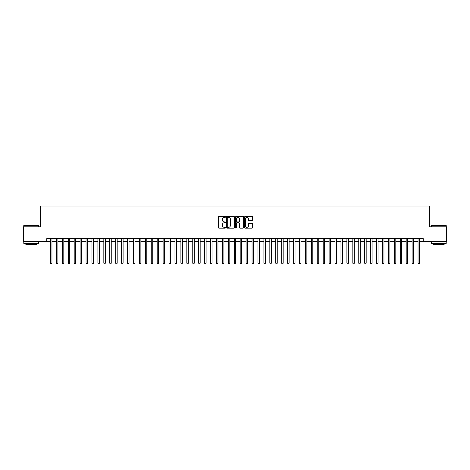 <?xml version="1.0" encoding="UTF-8"?>
<svg xmlns="http://www.w3.org/2000/svg" width="470" height="470" viewBox="0 0 470 470"><rect width="100%" height="100%" fill="white"/><g stroke="black" fill="none" stroke-linecap="round" stroke-linejoin="round"><path stroke-width="0.7" d="M225.512 216.929A0.405 0.405 0 0 0 225.107 216.523L218.926 216.523A0.582 0.582 0 0 0 218.344 217.105L218.344 227.58A0.582 0.582 0 0 0 218.926 228.162L225.107 228.162A0.405 0.405 0 0 0 225.512 227.756A0.405 0.405 0 0 0 225.107 227.345L224.308 227.345A1.862 1.862 0 0 1 222.445 225.483L222.445 224.613A1.862 1.862 0 0 1 224.308 222.751L225.107 222.751A0.405 0.405 0 0 0 225.512 222.345A0.405 0.405 0 0 0 225.107 221.934L224.308 221.934A1.862 1.862 0 0 1 222.445 220.072L222.445 219.202A1.862 1.862 0 0 1 224.308 217.34L225.107 217.34A0.405 0.405 0 0 0 225.512 216.929M252.008 220.624A0.582 0.582 0 0 0 252.59 220.042L252.59 217.105A0.582 0.582 0 0 0 252.008 216.523L245.14 216.523A0.582 0.582 0 0 0 244.559 217.105L244.559 227.58A0.582 0.582 0 0 0 245.14 228.162L252.008 228.162A0.582 0.582 0 0 0 252.59 227.58L252.59 224.031A0.582 0.582 0 0 0 252.008 223.45L249.071 223.45A0.582 0.582 0 0 0 248.489 224.031L248.489 225.788A1.557 1.557 0 0 1 246.932 227.345A1.557 1.557 0 0 1 245.375 225.788L245.375 218.897A1.557 1.557 0 0 1 246.932 217.34A1.557 1.557 0 0 1 248.489 218.897L248.489 220.042A0.582 0.582 0 0 0 249.071 220.624L252.008 220.624M46.771 241.609L23.5 241.609L23.5 226.787L40.543 226.787L40.543 206.036L429.457 206.036L429.457 226.787L446.5 226.787L446.5 241.609L423.229 241.609L423.229 238.648L46.771 238.648L46.771 241.609L50.472 241.609M234.489 217.105A0.582 0.582 0 0 0 233.907 216.523L227.039 216.523A0.582 0.582 0 0 0 226.458 217.105L226.458 227.58A0.582 0.582 0 0 0 227.039 228.162L233.907 228.162A0.582 0.582 0 0 0 234.489 227.58L234.489 217.105M236.093 216.523L242.961 216.523A0.582 0.582 0 0 1 243.542 217.105L243.542 227.58A0.582 0.582 0 0 1 242.961 228.162L240.017 228.162A0.582 0.582 0 0 1 239.436 227.58L239.436 223.332A0.582 0.582 0 0 0 238.854 222.751L236.904 222.751A0.582 0.582 0 0 0 236.322 223.332L236.322 227.756A0.405 0.405 0 0 1 235.917 228.162A0.405 0.405 0 0 1 235.511 227.756L235.511 217.105A0.582 0.582 0 0 1 236.093 216.523M51.959 241.609L56.406 241.609M57.886 241.609L62.334 241.609M63.814 241.609L68.262 241.609M69.742 241.609L74.19 241.609M75.67 241.609L80.117 241.609M81.598 241.609L86.045 241.609M87.526 241.609L91.973 241.609M93.454 241.609L97.901 241.609M99.387 241.609L103.829 241.609M105.315 241.609L109.763 241.609M111.243 241.609L115.691 241.609M117.171 241.609L121.618 241.609M123.099 241.609L127.546 241.609M129.027 241.609L133.474 241.609M134.955 241.609L139.402 241.609M140.883 241.609L145.33 241.609M146.81 241.609L151.258 241.609M152.744 241.609L157.186 241.609M158.672 241.609L163.119 241.609M164.6 241.609L169.047 241.609M170.528 241.609L174.975 241.609M176.456 241.609L180.903 241.609M182.383 241.609L186.831 241.609M188.311 241.609L192.759 241.609M194.239 241.609L198.687 241.609M200.167 241.609L204.614 241.609M206.101 241.609L210.542 241.609M212.029 241.609L216.476 241.609M217.957 241.609L222.404 241.609M223.885 241.609L228.332 241.609M229.812 241.609L234.26 241.609M235.74 241.609L240.188 241.609M241.668 241.609L246.116 241.609M247.596 241.609L252.043 241.609M253.524 241.609L257.971 241.609M259.458 241.609L263.899 241.609M265.386 241.609L269.833 241.609M271.313 241.609L275.761 241.609M277.241 241.609L281.689 241.609M283.169 241.609L287.617 241.609M289.097 241.609L293.544 241.609M295.025 241.609L299.472 241.609M300.953 241.609L305.4 241.609M306.881 241.609L311.328 241.609M312.814 241.609L317.256 241.609M318.742 241.609L323.19 241.609M324.67 241.609L329.118 241.609M330.598 241.609L335.045 241.609M336.526 241.609L340.973 241.609M342.454 241.609L346.901 241.609M348.382 241.609L352.829 241.609M354.31 241.609L358.757 241.609M360.237 241.609L364.685 241.609M366.171 241.609L370.613 241.609M372.099 241.609L376.546 241.609M378.027 241.609L382.474 241.609M383.955 241.609L388.402 241.609M389.883 241.609L394.33 241.609M395.811 241.609L400.258 241.609M401.738 241.609L406.186 241.609M407.666 241.609L412.114 241.609M413.594 241.609L418.041 241.609M419.528 241.609L423.229 241.609M227.68 217.34A0.405 0.405 0 0 0 227.274 217.745L227.274 226.939A0.405 0.405 0 0 0 227.68 227.345L228.526 227.345A1.862 1.862 0 0 0 230.388 225.483L230.388 219.202A1.862 1.862 0 0 0 228.526 217.34L227.68 217.34M239.436 218.926A1.557 1.557 0 0 0 237.879 217.369A1.557 1.557 0 0 0 236.322 218.926L236.322 221.352A0.582 0.582 0 0 0 236.904 221.934L238.854 221.934A0.582 0.582 0 0 0 239.436 221.352L239.436 218.926M51.959 238.648L51.959 263.188L50.472 263.188L50.472 238.648M51.959 263.188L51.512 263.964L50.919 263.964L50.472 263.188M23.976 225.306L38.616 225.483L23.976 225.306M31.208 243.389L23.794 243.389L23.794 241.909L38.616 241.909L38.616 243.389L31.208 243.389M36.543 243.389L36.543 244.753L25.873 244.753L25.873 243.389M431.56 225.306L446.206 225.483L431.56 225.306M438.792 243.389L431.384 243.389L431.384 241.909L446.206 241.909L446.206 243.389L438.792 243.389M444.127 243.389L444.127 244.753L433.457 244.753L433.457 243.389M57.886 238.648L57.886 263.188L56.406 263.188L56.406 238.648M57.886 263.188L57.44 263.964L56.847 263.964L56.406 263.188M63.814 238.648L63.814 263.188L62.334 263.188L62.334 238.648M63.814 263.188L63.368 263.964L62.774 263.964L62.334 263.188M69.742 238.648L69.742 263.188L68.262 263.188L68.262 238.648M69.742 263.188L69.296 263.964L68.702 263.964L68.262 263.188M75.67 238.648L75.67 263.188L74.19 263.188L74.19 238.648M75.67 263.188L75.224 263.964L74.636 263.964L74.19 263.188M81.598 238.648L81.598 263.188L80.117 263.188L80.117 238.648M81.598 263.188L81.157 263.964L80.564 263.964L80.117 263.188M87.526 238.648L87.526 263.188L86.045 263.188L86.045 238.648M87.526 263.188L87.085 263.964L86.492 263.964L86.045 263.188M93.454 238.648L93.454 263.188L91.973 263.188L91.973 238.648M93.454 263.188L93.013 263.964L92.42 263.964L91.973 263.188M99.387 238.648L99.387 263.188L97.901 263.188L97.901 238.648M99.387 263.188L98.941 263.964L98.348 263.964L97.901 263.188M105.315 238.648L105.315 263.188L103.829 263.188L103.829 238.648M105.315 263.188L104.869 263.964L104.275 263.964L103.829 263.188M111.243 238.648L111.243 263.188L109.763 263.188L109.763 238.648M111.243 263.188L110.797 263.964L110.203 263.964L109.763 263.188M117.171 238.648L117.171 263.188L115.691 263.188L115.691 238.648M117.171 263.188L116.725 263.964L116.131 263.964L115.691 263.188M123.099 238.648L123.099 263.188L121.618 263.188L121.618 238.648M123.099 263.188L122.652 263.964L122.059 263.964L121.618 263.188M129.027 238.648L129.027 263.188L127.546 263.188L127.546 238.648M129.027 263.188L128.58 263.964L127.993 263.964L127.546 263.188M134.955 238.648L134.955 263.188L133.474 263.188L133.474 238.648M134.955 263.188L134.514 263.964L133.921 263.964L133.474 263.188M140.883 238.648L140.883 263.188L139.402 263.188L139.402 238.648M140.883 263.188L140.442 263.964L139.849 263.964L139.402 263.188M146.81 238.648L146.81 263.188L145.33 263.188L145.33 238.648M146.81 263.188L146.37 263.964L145.776 263.964L145.33 263.188M152.744 238.648L152.744 263.188L151.258 263.188L151.258 238.648M152.744 263.188L152.298 263.964L151.704 263.964L151.258 263.188M158.672 238.648L158.672 263.188L157.186 263.188L157.186 238.648M158.672 263.188L158.226 263.964L157.632 263.964L157.186 263.188M164.6 238.648L164.6 263.188L163.119 263.188L163.119 238.648M164.6 263.188L164.153 263.964L163.56 263.964L163.119 263.188M170.528 238.648L170.528 263.188L169.047 263.188L169.047 238.648M170.528 263.188L170.081 263.964L169.488 263.964L169.047 263.188M176.456 238.648L176.456 263.188L174.975 263.188L174.975 238.648M176.456 263.188L176.009 263.964L175.416 263.964L174.975 263.188M182.383 238.648L182.383 263.188L180.903 263.188L180.903 238.648M182.383 263.188L181.937 263.964L181.35 263.964L180.903 263.188M188.311 238.648L188.311 263.188L186.831 263.188L186.831 238.648M188.311 263.188L187.871 263.964L187.277 263.964L186.831 263.188M194.239 238.648L194.239 263.188L192.759 263.188L192.759 238.648M194.239 263.188L193.799 263.964L193.205 263.964L192.759 263.188M200.167 238.648L200.167 263.188L198.687 263.188L198.687 238.648M200.167 263.188L199.726 263.964L199.133 263.964L198.687 263.188M206.101 238.648L206.101 263.188L204.614 263.188L204.614 238.648M206.101 263.188L205.654 263.964L205.061 263.964L204.614 263.188M212.029 238.648L212.029 263.188L210.542 263.188L210.542 238.648M212.029 263.188L211.582 263.964L210.989 263.964L210.542 263.188M217.957 238.648L217.957 263.188L216.476 263.188L216.476 238.648M217.957 263.188L217.51 263.964L216.917 263.964L216.476 263.188M223.885 238.648L223.885 263.188L222.404 263.188L222.404 238.648M223.885 263.188L223.438 263.964L222.845 263.964L222.404 263.188M229.812 238.648L229.812 263.188L228.332 263.188L228.332 238.648M229.812 263.188L229.366 263.964L228.773 263.964L228.332 263.188M235.74 238.648L235.74 263.188L234.26 263.188L234.26 238.648M235.74 263.188L235.294 263.964L234.706 263.964L234.26 263.188M241.668 238.648L241.668 263.188L240.188 263.188L240.188 238.648M241.668 263.188L241.228 263.964L240.634 263.964L240.188 263.188M247.596 238.648L247.596 263.188L246.116 263.188L246.116 238.648M247.596 263.188L247.155 263.964L246.562 263.964L246.116 263.188M253.524 238.648L253.524 263.188L252.043 263.188L252.043 238.648M253.524 263.188L253.083 263.964L252.49 263.964L252.043 263.188M259.458 238.648L259.458 263.188L257.971 263.188L257.971 238.648M259.458 263.188L259.011 263.964L258.418 263.964L257.971 263.188M265.386 238.648L265.386 263.188L263.899 263.188L263.899 238.648M265.386 263.188L264.939 263.964L264.346 263.964L263.899 263.188M271.313 238.648L271.313 263.188L269.833 263.188L269.833 238.648M271.313 263.188L270.867 263.964L270.274 263.964L269.833 263.188M277.241 238.648L277.241 263.188L275.761 263.188L275.761 238.648M277.241 263.188L276.795 263.964L276.201 263.964L275.761 263.188M283.169 238.648L283.169 263.188L281.689 263.188L281.689 238.648M283.169 263.188L282.723 263.964L282.129 263.964L281.689 263.188M289.097 238.648L289.097 263.188L287.617 263.188L287.617 238.648M289.097 263.188L288.651 263.964L288.063 263.964L287.617 263.188M295.025 238.648L295.025 263.188L293.544 263.188L293.544 238.648M295.025 263.188L294.584 263.964L293.991 263.964L293.544 263.188M300.953 238.648L300.953 263.188L299.472 263.188L299.472 238.648M300.953 263.188L300.512 263.964L299.919 263.964L299.472 263.188M306.881 238.648L306.881 263.188L305.4 263.188L305.4 238.648M306.881 263.188L306.44 263.964L305.847 263.964L305.4 263.188M312.814 238.648L312.814 263.188L311.328 263.188L311.328 238.648M312.814 263.188L312.368 263.964L311.774 263.964L311.328 263.188M318.742 238.648L318.742 263.188L317.256 263.188L317.256 238.648M318.742 263.188L318.296 263.964L317.702 263.964L317.256 263.188M324.67 238.648L324.67 263.188L323.19 263.188L323.19 238.648M324.67 263.188L324.224 263.964L323.63 263.964L323.19 263.188M330.598 238.648L330.598 263.188L329.118 263.188L329.118 238.648M330.598 263.188L330.152 263.964L329.558 263.964L329.118 263.188M336.526 238.648L336.526 263.188L335.045 263.188L335.045 238.648M336.526 263.188L336.079 263.964L335.486 263.964L335.045 263.188M342.454 238.648L342.454 263.188L340.973 263.188L340.973 238.648M342.454 263.188L342.007 263.964L341.42 263.964L340.973 263.188M348.382 238.648L348.382 263.188L346.901 263.188L346.901 238.648M348.382 263.188L347.941 263.964L347.348 263.964L346.901 263.188M354.31 238.648L354.31 263.188L352.829 263.188L352.829 238.648M354.31 263.188L353.869 263.964L353.276 263.964L352.829 263.188M360.237 238.648L360.237 263.188L358.757 263.188L358.757 238.648M360.237 263.188L359.797 263.964L359.203 263.964L358.757 263.188M366.171 238.648L366.171 263.188L364.685 263.188L364.685 238.648M366.171 263.188L365.725 263.964L365.131 263.964L364.685 263.188M372.099 238.648L372.099 263.188L370.613 263.188L370.613 238.648M372.099 263.188L371.653 263.964L371.059 263.964L370.613 263.188M378.027 238.648L378.027 263.188L376.546 263.188L376.546 238.648M378.027 263.188L377.58 263.964L376.987 263.964L376.546 263.188M383.955 238.648L383.955 263.188L382.474 263.188L382.474 238.648M383.955 263.188L383.508 263.964L382.915 263.964L382.474 263.188M389.883 238.648L389.883 263.188L388.402 263.188L388.402 238.648M389.883 263.188L389.436 263.964L388.843 263.964L388.402 263.188M395.811 238.648L395.811 263.188L394.33 263.188L394.33 238.648M395.811 263.188L395.364 263.964L394.777 263.964L394.33 263.188M401.738 238.648L401.738 263.188L400.258 263.188L400.258 238.648M401.738 263.188L401.298 263.964L400.704 263.964L400.258 263.188M407.666 238.648L407.666 263.188L406.186 263.188L406.186 238.648M407.666 263.188L407.226 263.964L406.632 263.964L406.186 263.188M413.594 238.648L413.594 263.188L412.114 263.188L412.114 238.648M413.594 263.188L413.154 263.964L412.56 263.964L412.114 263.188M419.528 238.648L419.528 263.188L418.041 263.188L418.041 238.648M419.528 263.188L419.081 263.964L418.488 263.964L418.041 263.188M23.794 226.787L23.794 225.483M27.178 241.909L27.178 241.609M35.238 241.909L35.238 241.609M38.616 226.787L38.616 225.483M431.384 226.787L431.384 225.483M434.762 241.909L434.762 241.609M442.822 241.909L442.822 241.609M446.206 226.787L446.206 225.483"/></g></svg>
